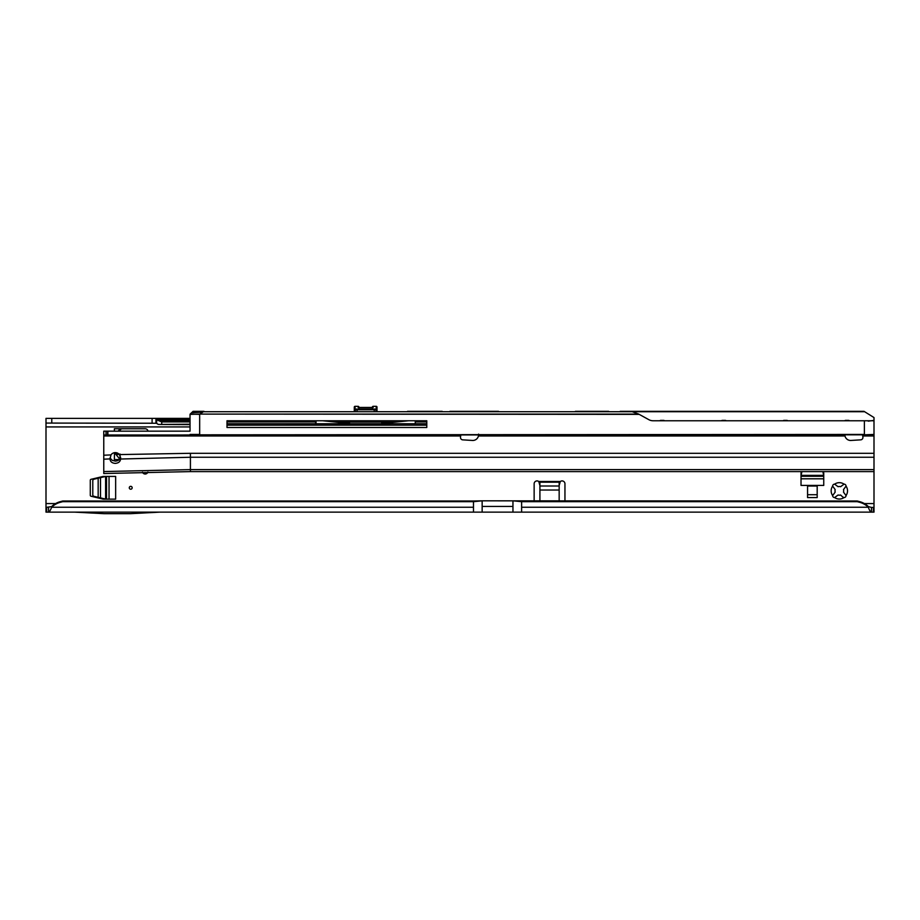 <?xml version="1.0" encoding="UTF-8"?>
<svg xmlns="http://www.w3.org/2000/svg" width="920" height="920" viewBox="0 0 920 920"><rect width="100%" height="100%" fill="white"/><g stroke="black" fill="none" stroke-linecap="round" stroke-linejoin="round"><path stroke-width="1.38" d="M842.8 497.041L840.581 495.006A4.335 4.335 0 0 1 838.097 495.006L834.624 497.547A8.188 8.188 0 0 0 844.054 497.547L842.8 497.041M130.72 486.335A1.449 1.449 0 0 0 129.283 487.772A1.449 1.449 0 0 0 130.72 489.221A1.449 1.449 0 0 0 132.169 487.772A1.449 1.449 0 0 0 130.72 486.335M846.032 486.139L843.49 489.612A4.335 4.335 0 0 1 843.49 492.096L846.032 495.569A8.188 8.188 0 0 0 846.032 486.139A1.92 1.92 0 0 0 844.054 484.161A8.188 8.188 0 0 0 834.624 484.161A1.92 1.92 0 0 0 832.646 486.139A8.188 8.188 0 0 0 832.646 495.569A1.92 1.92 0 0 0 834.624 497.547M844.054 497.547A1.92 1.92 0 0 0 846.032 495.569M142.485 472.19A2.886 2.886 0 0 0 147.901 472.063M62.721 501.676L60.271 502.32A19.251 19.067 180 0 0 51.658 507.242L473.478 507.242L473.478 501.676L62.721 501.676L62.721 501.009L473.478 501.009L473.478 501.676L482.149 500.825L857.279 501.009L859.728 501.664A19.251 19.067 180 0 1 868.342 506.586L871.435 507.414L871.435 512.129C870.4 511.899 869.377 510.266 868.342 507.242A19.251 19.067 180 0 0 859.728 502.32L857.279 501.676L857.279 501.009M62.721 501.009L60.271 501.664A19.251 19.067 180 0 0 51.658 506.586L51.658 507.242C50.358 510.473 49.335 512.106 48.564 512.129L512.957 512.129L512.957 500.825L521.617 501.676L857.279 501.676M90.287 495.293L90.287 480.251A0.966 0.966 0 0 1 91.022 479.32L103.074 476.445A0.966 0.966 0 0 1 103.304 476.41L115.655 476.41L115.655 499.134L103.304 499.134A0.966 0.966 0 0 1 103.074 499.111L91.022 496.236A0.966 0.966 0 0 1 90.287 495.293M817.19 497.593L817.19 486.036L807.564 486.036L807.564 497.593L817.19 497.593M823.423 471.603L823.71 472.834A0.966 0.966 0 0 1 823.745 473.064L823.745 485.415L801.021 485.415L801.021 473.064A0.966 0.966 0 0 1 801.044 472.834L801.343 471.603M114.356 431.158L114.356 428.754L145.165 428.754A2.886 2.886 0 0 1 148.017 431.158M114.356 459.563L114.459 453.79L114.356 459.563L119.347 459.563M539.913 501.009L539.913 482.241A2.886 2.047 0 0 0 539.913 482.183L538.775 481.505A2.886 2.886 0 0 0 534.14 483.793L534.14 501.009M564.949 501.009L564.949 483.793A2.886 2.886 0 0 0 560.303 481.505L559.164 482.183A2.886 2.047 0 0 0 559.164 482.241L559.164 501.009M868.227 421.153L874 420.382L874 428.179M874 430.583L874 507.414L871.435 507.414M190.037 426.926L46 426.926L46 507.414L51.658 506.586M156.043 423.073L156.043 418.358L46 418.358L46 423.073L156.63 423.246L156.63 419.382A5.773 3.312 0 0 0 158.539 420.589L190.037 420.589M114.459 452.686L114.459 453.79L115.414 453.79L115.414 452.617M190.037 421.923L161.724 421.923L158.539 420.589M156.63 423.246A5.773 3.312 0 0 0 158.539 424.453L190.037 424.626M158.539 424.453L190.037 424.212M156.043 418.358L190.037 418.358L156.043 418.358L156.63 419.382L190.037 419.382M155.952 418.358L155.952 423.073M46 426.926L46 423.073M118.634 453.79L115.414 453.79L119.761 459.103M119.841 459.206L120.129 455.71M120.129 454.077L116.196 454.744M114.402 431.158L114.356 428.754M121.509 428.754L120.14 429.95L119.841 429.111L120.6 428.754M120.129 431.158L120.14 429.95M118.174 431.158L119.841 429.111M539.913 482.183L539.913 485.518L538.775 481.505L560.303 481.505L559.164 485.518L559.164 482.183L539.913 482.183M868.342 506.586L868.342 507.242L521.617 507.242L521.617 512.129L873.344 512.129L873.344 507.414M46 507.414L46 512.129L48.564 512.129L48.564 507.414M874 507.414L874 512.129L873.344 512.129M521.617 512.129L512.957 512.129M832.646 495.569L835.187 492.096A4.335 4.335 0 0 1 835.187 489.612L832.646 486.139M834.624 484.161L838.097 486.703A4.335 4.335 0 0 1 840.581 486.703L844.054 484.161M159.885 512.129L130.49 513.67L103.995 513.67L74.6 512.129M801.941 471.603L801.021 475.559M823.745 475.559L822.825 471.603M817.19 494.707L807.564 494.707M105.811 499.134L93.506 496.225L92.793 495.282L92.793 480.263L93.506 479.32L105.811 476.41M482.149 512.129L482.149 500.825L473.478 501.009M358.639 407.629A0.77 0.759 180 0 0 358.133 407.445L358.133 406.341A0.77 0.77 0 0 1 358.903 407.1L358.903 407.1A0.77 0.759 180 0 0 358.133 406.341L355.051 406.341A0.77 0.77 0 0 0 354.28 407.1L354.28 411.332L354.28 407.1A0.77 0.759 0 0 1 355.051 406.341L355.051 409.066L376.234 409.066L376.234 406.341A0.77 0.759 0 0 1 377.004 407.1L377.004 410.837M355.292 411.332L355.235 409.837L357.052 409.756L357.052 409.066L354.28 409.837A0.77 0.77 0 0 1 355.051 409.066A0.77 0.724 -90 0 0 354.327 409.837L354.327 411.332M376.959 411.332L376.959 409.837L376.061 409.837A0.77 0.724 90 0 0 375.337 409.066L374.244 409.066L374.244 409.756L376.061 409.837L376.004 411.332M315.583 423.752L315.583 420.762M415.713 420.762L415.713 421.44M352.74 420.762L351.095 422.061L380.202 422.061L378.557 420.762M379.27 420.762L381.432 421.843L403.167 420.762M328.129 420.762L339.02 421.843L349.853 421.843L352.026 420.762M372.657 407.629A0.77 0.759 -0 0 1 373.152 407.445L373.152 406.329L376.234 406.329L373.152 406.341A0.77 0.77 0 0 0 372.381 407.1A0.77 0.759 -0 0 1 373.152 406.341M392.276 423.752L392.276 422.383L381.432 422.383L380.385 421.693L350.911 421.693L349.853 422.383L339.02 422.383L339.02 423.752M377.004 409.837L376.234 409.066A0.77 0.77 0 0 1 377.004 409.837L376.959 409.837A0.77 0.724 -90 0 0 376.234 409.066M354.28 409.837L355.235 409.837A0.77 0.724 -90 0 1 355.959 409.066M460.793 435.01L460.483 437.299A2.403 2.403 0 0 0 462.737 439.852L472.443 440.45A5.773 5.773 0 0 0 478.434 435.976L478.561 434.113L478.434 435.976L844.985 435.976A5.773 5.773 0 0 0 850.966 440.45L860.671 439.852A2.403 2.403 0 0 0 862.925 437.299L862.615 435.01M874 469.614L190.417 469.614L103.764 471.546L103.764 473.524L190.417 471.603L874 471.603L190.417 471.603L190.417 457.251L120.612 459.022C120.301 461.633 118.542 463.082 115.322 463.381C112.113 463.174 110.343 461.771 110.02 459.16L110.963 454.917L103.764 455.216L103.764 431.158L190.037 431.158M869.883 434.827L103.764 435.01M869.883 435.01L874 435.01L874 420.762L653.062 420.762A8.659 8.659 0 0 1 648.876 419.692L639.227 414.379L199.812 414.103L638.733 414.103L631.212 411.332L620.206 411.332L863.995 411.332L874 417.553L863.995 411.332M103.764 471.546L103.764 455.216M110.963 454.917A5.29 5.29 0 0 1 119.439 454.584L120.612 457.999M874 457.251L190.417 457.251L190.417 453.296L119.439 454.584M478.561 435.608L478.733 435.01M844.675 435.01L844.847 435.608M107.881 431.158L107.881 435.01M120.612 458.505L120.612 457.918M110.02 457.918L112.217 460.345L115.322 461.115C118.243 460.885 119.991 459.609 120.577 457.274M195.615 434.827L190.417 434.827L195.615 434.827M203.584 411.711L631.465 411.711M190.037 430.583L190.037 414.379L190.037 430.583M874 420.382L874 417.553M227.01 423.752L426.788 423.752M286.177 423.752L288.546 425.109L408.066 425.19M199.812 414.379L190.141 414.103L193.085 411.332L203.688 411.332L201.618 412.298M630.418 411.332L632.73 411.447M608.66 411.332L575.368 411.332L608.66 411.332M498.513 411.332L449.891 411.332L498.513 411.332M442.186 411.332L427.167 411.332L442.186 411.332M427.167 411.332L407.525 411.332M426.788 420.762L227.01 420.762L227.01 427.501L426.788 427.501L426.788 420.762L426.788 427.501L425.304 427.501M227.01 425.19L426.788 425.19M227.01 427.501L304.129 427.501M367.666 427.501L415.679 427.501M202.86 411.711L193.418 411.711L192.705 412.459L201.733 412.194L192.533 412.723M190.037 414.379L199.812 414.103L203.964 411.332M863.891 411.711L633.914 411.711M868.031 434.827L199.663 434.827L864.374 434.435L864.374 420.762M190.037 434.435L199.663 434.435L199.663 414.103M473.478 507.242L473.478 512.129M864.363 503.562L874 503.562M46 503.562L55.637 503.562M539.913 486.013L559.164 486.013M426.788 421.923L415.713 421.923M315.583 421.923L227.01 421.923M161.724 421.923L161.724 424.212M152.099 418.358L152.099 423.073M51.773 418.358L51.773 423.073M539.913 490.026L559.164 490.026M859.728 502.32L859.728 501.664M521.617 501.009L521.617 507.242M60.271 502.32L60.271 501.664M46.655 512.129L46.655 507.414M801.021 478.803L823.745 478.803M801.044 475.352L823.722 475.352M801.021 476.284L823.745 476.284M109.043 499.134L109.043 476.41M98.164 497.341L98.164 478.216M100.51 497.892L100.51 477.652M105.593 499.111L105.593 476.433M106.524 499.134L106.524 476.41M482.149 506.448L512.957 506.448M358.133 407.445L373.152 407.445M381.432 420.762L381.432 422.383M349.853 422.383L349.853 420.762M374.187 411.332L374.244 409.756L357.052 409.756L357.109 411.332M316.031 420.762L316.031 423.752M338.962 423.752L338.962 422.383L322.575 420.762M415.265 423.752L415.265 420.762M408.721 420.762L392.334 422.383L392.334 423.752M355.051 406.329L358.133 406.341M372.381 408.204L372.726 407.606L358.558 407.606L358.903 408.204M376.234 406.329L376.234 406.329A0.77 0.77 0 0 1 377.004 407.1M110.02 458.907L103.764 459.183M190.417 453.296L874 453.296M862.845 435.976L874 435.976M103.764 435.976L460.563 435.976M107.594 431.158L107.594 435.01M106.018 431.158L106.018 435.01M664.389 420.762A0.77 0.77 0 0 0 663.722 420.382L660.64 420.382A0.77 0.77 0 0 0 659.973 420.762M726.006 420.762A0.77 0.77 0 0 0 725.339 420.382L722.269 420.382A0.77 0.77 0 0 0 721.602 420.762M787.635 420.762A0.77 0.77 0 0 0 786.968 420.382L783.886 420.382A0.77 0.77 0 0 0 783.219 420.762M849.252 420.762A0.77 0.77 0 0 0 848.585 420.382L845.503 420.382A0.77 0.77 0 0 0 844.836 420.762M864.374 434.827L874 434.435"/></g></svg>
